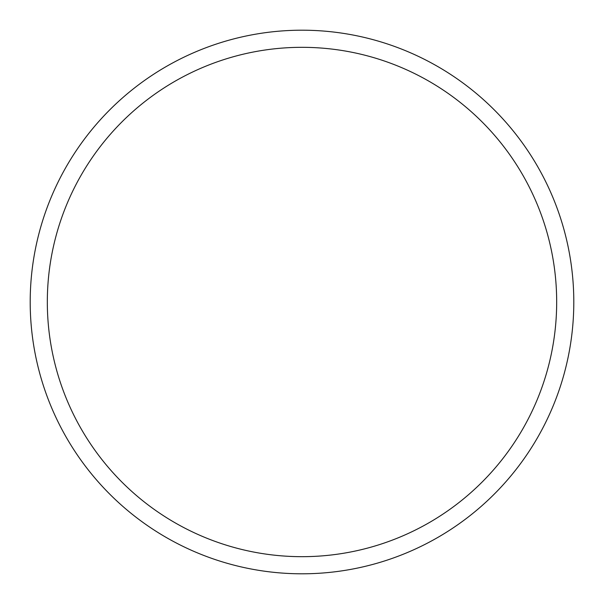 <?xml version="1.0" encoding="UTF-8"?>
<svg xmlns="http://www.w3.org/2000/svg" width="604" height="604" viewBox="0 0 604 604"><rect width="100%" height="100%" fill="white"/><g stroke="black" fill="none" stroke-linecap="round" stroke-linejoin="round"><path stroke-width="0.91" d="M573.8 302A271.8 271.8 0 0 0 302 30.2A271.8 271.8 0 0 0 30.2 302A271.8 271.8 0 0 0 302 573.8A271.8 271.8 0 0 0 573.8 302M47.323 302A254.677 254.677 0 0 0 302 556.677A254.677 254.677 0 0 0 556.677 302A254.677 254.677 0 0 0 302 47.323A254.677 254.677 0 0 0 47.323 302"/></g></svg>
